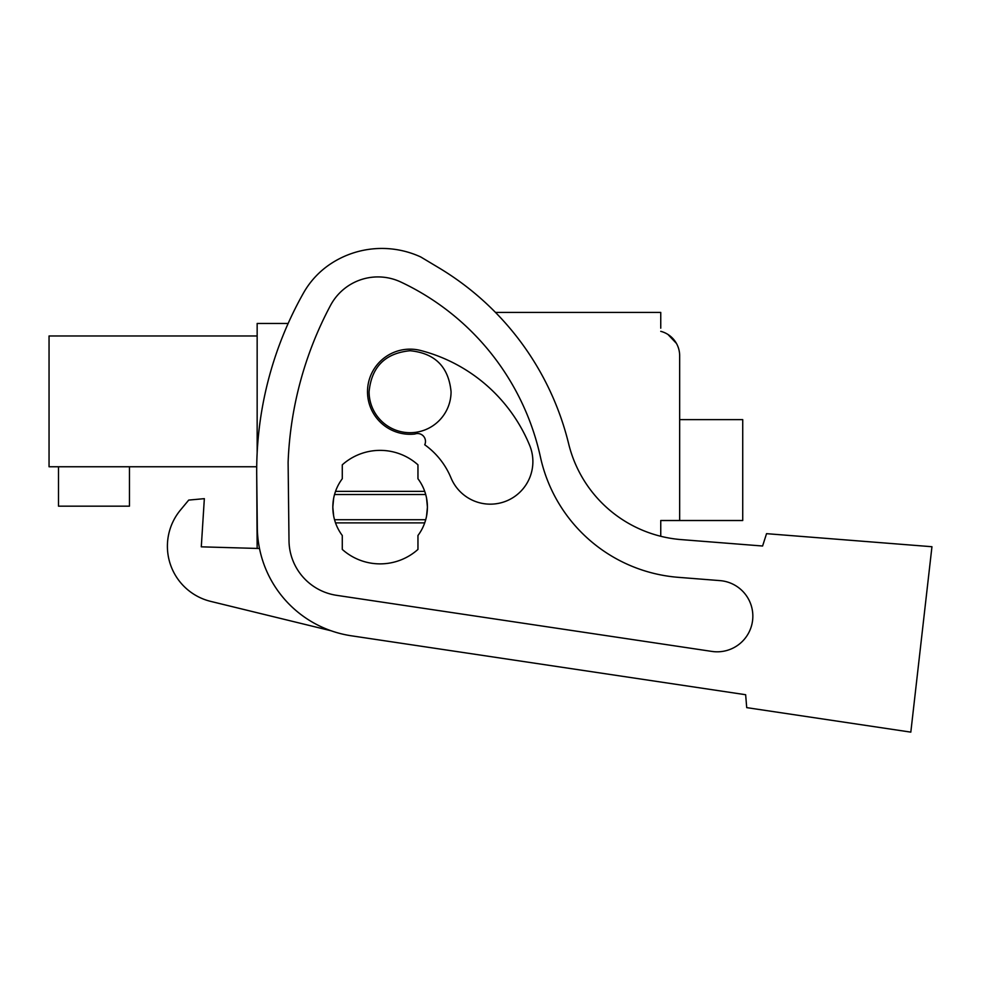 <?xml version="1.0" encoding="UTF-8"?>
<svg xmlns="http://www.w3.org/2000/svg" width="981" height="981" viewBox="0 0 981 981"><rect width="100%" height="100%" fill="white"/><g stroke="black" fill="none" stroke-linecap="round" stroke-linejoin="round"><path stroke-width="1.47" d="M257.157 548.44L256.715 475.344A362.602 362.602 0 0 1 303.485 293.012A85.139 85.139 0 0 1 331.149 263.521A92.901 92.901 0 0 1 420.763 256.973L438.74 267.739A283.779 283.779 0 0 1 568.661 443.841A126.12 126.12 0 0 0 681.28 539.611L762.593 546.012L766.541 533.664L931.95 546.724L910.822 732.133L746.713 707.632L745.646 694.72L351.357 635.798A110.363 110.363 0 0 1 257.329 527.913L256.715 475.344M257.157 452.989L257.157 323.46L288.156 323.46M660.753 328.181L660.753 312.424L495.491 312.424M676.424 343.399L668 334.496L676.424 343.399M660.753 331.333A25.224 25.224 0 0 1 679.661 355.76L679.661 520.519L660.753 520.519L660.753 536.276A126.12 126.12 0 0 0 681.28 539.611L762.593 546.012M333.638 498.409L332.829 507.116L333.614 498.556M426.637 498.556L427.422 507.128L426.637 515.687M333.614 515.687L332.829 507.827M257.157 335.98L49.05 335.98L49.05 466.76L256.728 466.76M425.705 494.522L334.533 494.534L335.527 491.358A47.296 47.296 0 0 1 342.283 478.74L342.283 464.822A56.751 56.751 0 0 1 417.955 464.822L417.955 478.753A47.296 47.296 0 0 1 424.712 491.358L425.742 494.657M426.539 498.029L427.422 507.128A47.296 47.296 0 0 1 417.955 535.503L417.955 549.421A56.751 56.751 0 0 1 342.283 549.421L342.283 535.503A47.296 47.296 0 0 1 335.527 522.885L424.712 522.885L425.742 519.599M426.539 516.202L427.422 507.128A47.296 47.296 0 0 0 417.955 478.74M335.527 522.885L334.533 519.722L425.705 519.722M333.638 515.822L332.829 507.128A47.296 47.296 0 0 1 342.283 478.74M451.064 391.726A40.994 40.994 0 0 1 410.083 432.707A40.994 40.994 0 0 1 369.089 391.726C371.529 366.833 385.19 353.172 410.083 350.732C434.963 353.172 448.624 366.833 451.064 391.726M58.504 466.76L58.504 506.171L129.455 506.171L129.455 466.76M335.527 491.358L424.712 491.358M424.712 522.885A47.296 47.296 0 0 1 417.955 535.491M714.389 651.703A35.659 35.659 0 0 1 711.924 651.421L336.63 595.332A55.892 55.892 0 0 1 289.003 540.703L288.107 462.382A362.602 362.602 0 0 1 330.536 305.373A53.747 53.747 0 0 1 400.849 282.038A253.294 253.294 0 0 1 540.457 457.146A153.428 153.428 0 0 0 678.312 577.331L719.98 580.617A35.659 35.659 0 0 1 752.734 618.962A35.659 35.659 0 0 1 711.924 651.421L714.389 651.703M188.72 500.089L180.516 509.973L188.72 500.089L204.342 498.655L201.289 546.834L259.499 548.502M745.646 694.72L351.357 635.798M303.485 293.012A85.139 85.139 0 0 1 331.149 263.521M180.516 509.973A56.751 56.751 0 0 0 210.707 601.39L331.137 630.783M342.283 535.503A47.296 47.296 0 0 1 332.829 507.128M424.736 444.773A76.665 76.665 0 0 1 450.978 477.845A42.563 42.563 0 0 0 506.564 500.935A42.563 42.563 0 0 0 529.654 445.337A161.791 161.791 0 0 0 420.775 350.524A42.563 42.563 0 0 0 367.777 396.508A42.563 42.563 0 0 0 414.865 434.019A7.885 7.885 0 0 1 424.736 444.773M679.661 419.623L742.727 419.623L742.727 520.519L679.661 520.519"/></g></svg>
